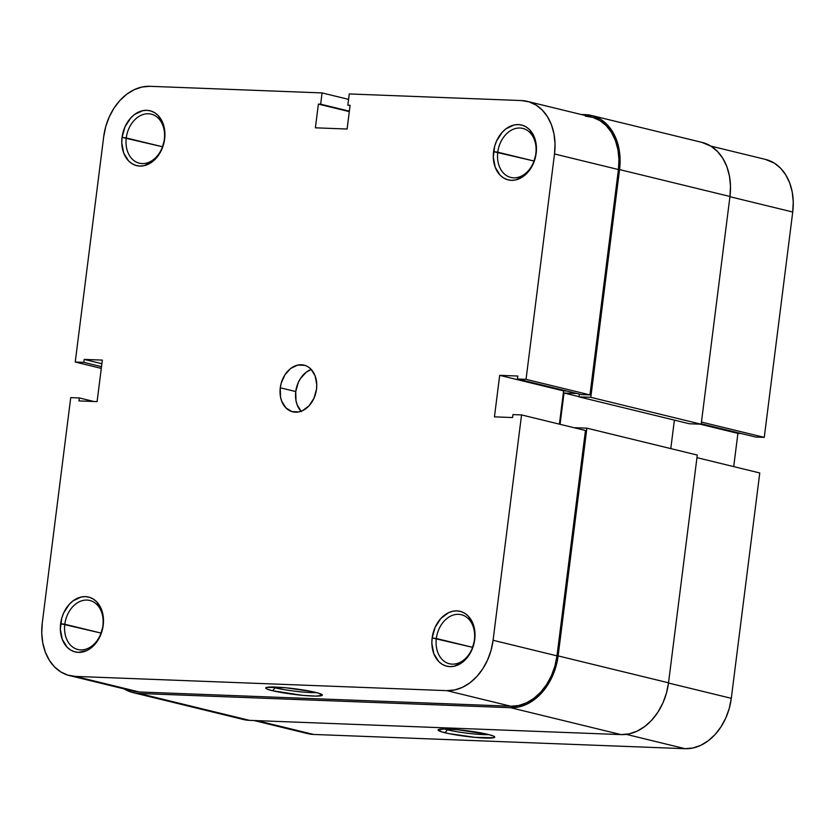 <?xml version="1.0" encoding="UTF-8"?>
<svg xmlns="http://www.w3.org/2000/svg" width="835" height="835" viewBox="0 0 835 835"><rect width="100%" height="100%" fill="white"/><g stroke="black" fill="none" stroke-linecap="round" stroke-linejoin="round"><path stroke-width="1.25" d="M474.405 639.965A25.227 18.871 -76.3 0 0 458.519 614.32A25.227 18.871 -76.3 0 0 436.34 638.504L432.144 637.94A28.233 21.125 103.7 0 1 456.954 610.886A28.233 21.125 103.7 0 1 474.729 639.579L474.405 639.965A25.227 18.871 103.7 0 1 449.397 663.752A25.227 18.871 103.7 0 1 436.34 638.504A25.227 18.871 103.7 0 1 461.348 614.717A25.227 18.871 103.7 0 1 474.405 639.965L475.011 634.12L473.101 623.954L468.195 616.042L464.834 613.318L461.045 611.585L456.954 610.886L452.737 611.262L448.541 612.692L440.87 618.474L435.108 627.335L432.144 637.94L431.862 643.399L433.772 653.565L438.678 661.487L442.028 664.201L445.827 665.944L449.908 666.633L454.136 666.257L462.339 662.395L469.186 654.922L471.765 650.183L474.729 639.579A28.233 21.125 103.7 0 1 449.908 666.633A28.233 21.125 103.7 0 1 432.144 637.94L472.6 647.334L436.34 638.504A25.227 18.871 -76.3 0 0 452.226 664.138A25.227 18.871 -76.3 0 0 474.405 639.965M102.882 625.707A25.227 18.871 -76.3 0 0 86.997 600.073A25.227 18.871 -76.3 0 0 64.817 624.246L60.621 623.693A28.233 21.125 103.7 0 1 85.431 596.628A28.233 21.125 103.7 0 1 103.206 625.321L102.882 625.707A25.227 18.871 103.7 0 1 77.874 649.494A25.227 18.871 103.7 0 1 64.817 624.246A25.227 18.871 103.7 0 1 89.825 600.459A25.227 18.871 103.7 0 1 102.882 625.707L103.488 619.873L101.578 609.696L96.672 601.784L93.311 599.071L89.522 597.328L85.431 596.628L81.214 597.004L73.01 600.876L69.347 604.216L63.585 613.088L61.717 618.265L60.339 629.141L62.249 639.318L67.155 647.229L70.505 649.943L74.305 651.686L78.386 652.385L86.809 650.569L90.817 648.137L97.664 640.675L100.242 635.926L103.206 625.321A28.233 21.125 103.7 0 1 78.386 652.385A28.233 21.125 103.7 0 1 60.621 623.693L101.077 633.087L64.817 624.246A25.227 18.871 -76.3 0 0 80.703 649.891A25.227 18.871 -76.3 0 0 102.882 625.707M535.84 153.65A25.227 18.871 -76.3 0 0 519.955 128.016A25.227 18.871 -76.3 0 0 497.775 152.189L493.579 151.636A28.233 21.125 103.7 0 1 518.389 124.582A28.233 21.125 103.7 0 1 536.164 153.264L535.84 153.65A25.227 18.871 103.7 0 1 510.832 177.438A25.227 18.871 103.7 0 1 497.775 152.189A25.227 18.871 103.7 0 1 522.783 128.413A25.227 18.871 103.7 0 1 535.84 153.65L536.446 147.816L534.536 137.65L529.63 129.728L526.269 127.014L522.48 125.271L518.389 124.582L514.172 124.958L505.968 128.82L502.305 132.16L496.543 141.031L494.675 146.209L493.297 157.084L495.207 167.261L500.113 175.173L503.463 177.886L507.262 179.629L511.344 180.329L515.571 179.953L523.775 176.081L530.622 168.618L533.2 163.869L536.164 153.264A28.233 21.125 103.7 0 1 511.344 180.329A28.233 21.125 103.7 0 1 493.579 151.636L534.035 161.03L497.775 152.189A25.227 18.871 -76.3 0 0 513.661 177.834A25.227 18.871 -76.3 0 0 535.84 153.65M164.318 139.403A25.227 18.871 -76.3 0 0 148.432 113.758A25.227 18.871 -76.3 0 0 126.252 137.942L122.056 137.378A28.233 21.125 103.7 0 1 146.866 110.324A28.233 21.125 103.7 0 1 164.641 139.017L164.318 139.403A25.227 18.871 103.7 0 1 139.309 163.18A25.227 18.871 103.7 0 1 126.252 137.942A25.227 18.871 103.7 0 1 151.26 114.155A25.227 18.871 103.7 0 1 164.318 139.403L164.923 133.558L163.013 123.392L158.107 115.47L154.746 112.756L150.958 111.013L146.866 110.324L142.649 110.7L134.445 114.562L130.782 117.912L125.02 126.774L122.056 137.378L121.774 142.837L123.684 153.003L128.59 160.915L131.94 163.639L135.74 165.372L139.821 166.071L144.048 165.695L152.252 161.823L155.915 158.483L161.677 149.622L164.641 139.017A28.233 21.125 103.7 0 1 139.821 166.071A28.233 21.125 103.7 0 1 122.056 137.378L162.512 146.772L126.252 137.942A25.227 18.871 -76.3 0 0 142.138 163.576A25.227 18.871 -76.3 0 0 164.318 139.403M275.164 687.842A25.53 2.547 -172.8 0 0 316.486 692.601A25.53 2.547 7.2 0 1 275.164 687.842L275.258 687.048L275.164 687.842A25.53 2.547 7.2 0 1 272.043 686.986A25.53 2.547 -172.8 0 0 275.164 687.842L272.523 690.722L275.164 687.842M315.567 692.372A28.536 2.849 7.2 0 1 322.247 694.824A28.536 2.849 7.2 0 1 305.005 695.565A28.536 2.849 7.2 0 1 272.523 690.722L302.802 695.378L316.288 696.108L322.268 695.304L318.74 693.238L311.559 691.484L285.278 687.727L266.782 687.362L265.812 687.8L267.116 689.073L272.523 690.722A28.536 2.849 7.2 0 1 265.906 687.706A28.536 2.849 7.2 0 1 285.747 687.769A28.536 2.849 7.2 0 1 315.567 692.372M280.268 387.784A24.027 17.973 103.7 0 1 304.076 365.135A24.027 17.973 103.7 0 1 316.517 389.173A24.027 17.973 103.7 0 1 292.699 411.822A24.027 17.973 103.7 0 1 280.268 387.784L295.757 391.563L280.268 387.784L280.497 396.917L281.656 401.082L285.831 407.814L291.916 411.613L298.982 411.885L302.562 410.663L309.086 405.747L313.991 398.201L316.517 389.173L316.747 384.538L315.129 375.875L310.954 369.143L308.094 366.826L304.869 365.344L297.792 365.072L290.81 368.371L284.986 374.717L281.197 383.171L280.268 387.784M311.236 369.446A24.027 17.973 -76.3 0 0 295.757 391.563L298.283 382.534L300.485 378.495L306.309 372.139L311.236 369.446M527.313 101.379L591.222 116.952A52.563 39.328 -76.3 0 1 618.422 169.547L554.513 153.974A52.563 39.328 103.7 0 0 527.313 101.379A52.563 39.328 103.7 0 0 521.426 100.555L349.26 93.948L347.83 105.22L350.095 105.304L347.099 129.028L315.39 127.818L318.386 104.093L320.65 104.177L322.07 92.915L149.903 86.308A52.563 39.328 103.7 0 0 103.707 136.679L75.233 362.035L83.844 362.369L101.505 366.669L83.844 362.369L84.22 359.405L102.34 360.104L97.09 401.614L78.97 400.915L79.346 397.951L70.735 397.627L79.346 397.951L78.97 400.915L97.09 401.614L102.34 360.104L84.22 359.405L83.844 362.369L75.233 362.035L103.707 136.679L105.742 126.586L109.228 116.931L114.03 108.101L119.948 100.43L126.774 94.209L134.237 89.669L142.044 87.007L149.903 86.308L322.07 92.915L348.571 99.365L322.07 92.915L320.65 104.177L318.386 104.093L315.39 127.818L347.099 129.028L350.095 105.304L347.83 105.22L349.26 93.948L521.426 100.555L529.035 101.849L536.101 105.095L542.343 110.147L547.541 116.837L551.476 124.885L554.002 133.997L555.035 143.818L554.513 153.974L526.04 379.34L589.959 394.903L618.422 169.547L554.513 153.974L526.04 379.34L517.439 379.007L517.815 376.042L499.685 375.343L494.445 416.863L512.565 417.552L512.94 414.588L521.551 414.922L493.078 640.278L491.043 650.381L487.556 660.026L482.755 668.856L476.827 676.527L470.011 682.759L462.548 687.288L454.741 689.95L446.882 690.649L75.359 676.402L67.75 675.108L60.684 671.872L54.432 666.81L49.244 660.13L45.309 652.072L42.773 642.96L41.75 633.139L42.272 622.983L70.735 397.627L42.272 622.983A52.563 39.328 103.7 0 0 69.472 675.578L133.381 691.15A52.563 39.328 -76.3 0 0 139.268 691.975L510.79 706.222L518.65 705.523L526.457 702.861L533.92 698.321L540.746 692.1L546.664 684.429L551.465 675.598L554.951 665.954L556.987 655.851L585.46 430.495L521.551 414.922L493.078 640.278L556.987 655.851L585.46 430.495L521.551 414.922L512.94 414.588L512.565 417.552L494.445 416.863L499.685 375.343L517.815 376.042L517.439 379.007L581.348 394.579L589.959 394.903L618.422 169.547L618.944 159.391L617.921 149.569L615.385 140.457L611.45 132.41L606.262 125.72L600.01 120.668L592.944 117.422L585.335 116.128M301.32 411.592L297.156 404.86L295.997 400.685L295.757 391.563A24.027 17.973 -76.3 0 0 301.038 411.29M133.256 691.119L139.268 691.975L75.359 676.402L446.882 690.649L510.79 706.222L139.268 691.975L75.359 676.402A52.563 39.328 103.7 0 1 69.472 675.578M559.398 424.138L563.604 390.916L566.829 391.041L563.604 390.916L499.685 375.343L563.604 390.916L559.398 424.138M75.233 362.035L101.296 368.392L75.233 362.035M446.882 690.649L510.79 706.222A52.563 39.328 -76.3 0 0 556.987 655.851L493.078 640.278A52.563 39.328 103.7 0 1 446.882 690.649M589.959 394.903L581.348 394.579L517.439 379.007L526.04 379.34L589.959 394.903M79.346 397.951L93.864 401.489L79.346 397.951M84.22 359.405L101.88 363.705L84.22 359.405M318.386 104.093L349.301 111.629L318.386 104.093M320.65 104.177L349.354 111.17L320.65 104.177M668.522 682.8L697.288 455.065L586.89 428.167L575.117 427.708L586.89 428.167L697.288 455.065L668.522 682.8L558.124 655.903L586.89 428.167L558.124 655.903A54.066 40.445 103.7 0 1 510.602 707.704L518.692 706.984L526.718 704.249L534.4 699.584L541.414 693.186L547.509 685.284L552.436 676.204L556.027 666.278L558.124 655.903L668.522 682.8L666.424 693.175L662.833 703.101L657.897 712.182L651.811 720.083L644.787 726.481L637.115 731.147L629.079 733.881L621 734.602A54.066 40.445 -76.3 0 0 668.522 682.8M670.787 448.604L674.388 420.109L670.787 448.604M591.577 115.491L701.974 142.388A54.066 40.445 -76.3 0 1 729.957 196.486L619.56 169.588L620.092 159.141L619.038 149.048L616.428 139.675L612.379 131.387L607.045 124.509L600.615 119.311L593.351 115.981L585.523 114.645A54.066 40.445 103.7 0 1 591.577 115.491A54.066 40.445 103.7 0 1 619.56 169.588L590.794 397.324L701.181 424.222L590.794 397.324L579.01 396.875L689.407 423.773L579.01 396.875L579.365 394.089L579.01 396.875L590.794 397.324L619.56 169.588L729.957 196.486L701.181 424.222L689.407 423.773L701.181 424.222L729.957 196.486L730.489 186.038L729.425 175.945L726.826 166.572L722.776 158.285L717.432 151.406L711.013 146.209L701.838 142.357M243.288 719.478L249.477 720.354L621 734.602L249.477 720.354L139.08 693.457L510.602 707.704L621 734.602L510.602 707.704L139.08 693.457A54.066 40.445 103.7 0 1 133.026 692.612A54.066 40.445 103.7 0 1 124.185 688.906M560.066 424.305L564.022 393.014L576.995 393.515L564.022 393.014L579.031 396.677L564.022 393.014L560.066 424.305M585.523 114.645L581.077 114.478L585.523 114.645M123.987 688.791L131.252 692.121L249.477 720.354A54.066 40.445 -76.3 0 1 243.423 719.509L133.026 692.612M444.408 728.986A25.53 2.547 -172.8 0 0 447.529 729.842L444.888 732.723A28.536 2.849 7.2 0 1 438.281 729.707A28.536 2.849 7.2 0 1 458.123 729.769A28.536 2.849 7.2 0 1 487.932 734.372L457.653 729.717L444.168 728.986L438.187 729.79L441.715 731.867L448.896 733.61L475.178 737.368L493.662 737.733L494.644 737.305L493.339 736.021L487.932 734.372A28.536 2.849 7.2 0 1 494.612 736.825A28.536 2.849 7.2 0 1 477.38 737.566A28.536 2.849 7.2 0 1 444.888 732.723L447.529 729.842A25.53 2.547 7.2 0 1 444.408 728.986M447.633 729.049L447.529 729.842L447.633 729.049M731.293 698.321L668.491 683.02L731.293 698.321L759.766 472.965L731.293 698.321L729.258 708.414L725.772 718.069L720.97 726.899L715.052 734.57L708.226 740.791L700.763 745.331L692.956 747.993L685.097 748.692L313.574 734.445L685.097 748.692A52.563 39.328 -76.3 0 0 731.293 698.321M696.964 457.653L759.766 472.965L696.964 457.653M307.562 733.589L313.574 734.445L256.919 720.636L313.574 734.445A52.563 39.328 -76.3 0 1 307.687 733.621L253.923 720.522M733.704 466.608L737.91 433.386L741.136 433.511L737.91 433.386L700.116 424.18L737.91 433.386L733.704 466.608M710.815 146.094L765.528 159.422A52.563 39.328 -76.3 0 1 792.728 212.017L729.926 196.716L792.728 212.017L764.265 437.373L755.654 437.049L701.233 423.794L755.654 437.049L764.265 437.373L792.728 212.017L793.25 201.861L792.227 192.04L789.691 182.928L785.756 174.87L780.568 168.19L774.316 163.128L765.392 159.391M626.281 734.362L685.097 748.692L626.281 734.362M764.265 437.373L701.452 422.072L764.265 437.373M488.851 734.602A25.53 2.547 7.2 0 1 447.529 729.842A25.53 2.547 -172.8 0 0 488.851 734.602"/></g></svg>
